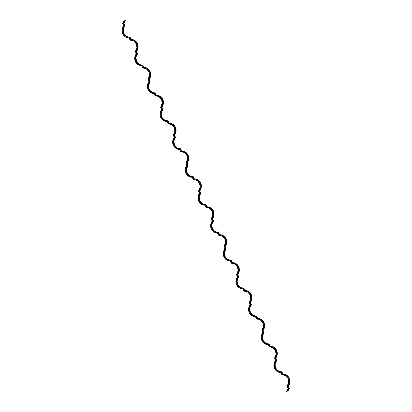 <?xml version="1.0" encoding="UTF-8"?>
<svg xmlns="http://www.w3.org/2000/svg" width="412" height="412" viewBox="0 0 412 412"><rect width="100%" height="100%" fill="white"/><g stroke="black" fill="none" stroke-linecap="round" stroke-linejoin="round"><path stroke-width="0.62" d="M212.129 220.961L213.282 220.605L213.174 221.656A0.989 0.922 -94 0 0 213.282 220.605L212.752 220.641A0.989 0.922 86 0 1 212.638 221.697L213.174 221.656L212.139 223.659L211.825 225.462L212.438 228.598L214.364 231.06L217.474 232.353A6.515 6.077 86 0 1 211.907 228.639A6.515 6.077 86 0 1 212.638 221.697L212.752 220.641L212.103 221.223L213.174 221.656A6.515 6.077 -94 0 0 212.438 228.598A6.515 6.077 -94 0 0 218.005 232.311L218.849 232.878A0.989 0.922 -94 0 0 218.005 232.311L216.187 232.213L214.564 231.585L212.108 229.046L211.289 225.961L211.608 223.695L212.638 221.697L212.103 221.223L211.119 222.974L210.64 224.952L210.697 227.002L211.284 228.954L212.355 230.663L214.25 232.244L217.006 233.079L217.485 233.094L217.474 232.353A0.989 0.922 86 0 1 218.319 232.914L218.849 232.878L219.611 234.552L218.849 232.878L217.474 232.353L217.485 233.094A7.256 6.772 86 0 1 211.284 228.954A7.256 6.772 86 0 1 212.103 221.223L213.282 220.605L212.525 218.932L211.989 218.968L212.551 218.669A7.256 6.772 -94 0 0 213.37 210.934A7.256 6.772 -94 0 0 207.169 206.798L206.422 206.695L206.958 206.659L206.196 204.985A0.989 0.922 -94 0 0 205.351 204.424L204.821 204.46A6.515 6.077 86 0 1 199.254 200.747A6.515 6.077 86 0 1 199.985 193.805L200.52 193.769A0.989 0.922 -94 0 0 200.629 192.713L199.872 191.039L199.341 191.075L199.897 190.777A7.256 6.772 -94 0 0 200.716 183.046A7.256 6.772 -94 0 0 194.516 178.906L193.774 178.803L194.304 178.767L193.547 177.093A0.989 0.922 -94 0 0 192.703 176.532L192.167 176.568A6.515 6.077 86 0 1 186.6 172.855A6.515 6.077 86 0 1 187.336 165.912L187.867 165.876A0.989 0.922 -94 0 0 187.98 164.821L186.523 169.682L186.693 171.516L187.563 173.622L189.793 175.77L193.305 176.763L194.392 178.87L196.874 179.338L198.569 180.302L200.237 182.15L201.077 183.999L201.288 187.558L199.851 190.905L200.716 193.259L199.207 197.111L199.784 200.711L202.071 203.43L203.646 204.177L205.851 204.573L207.045 206.762L210.403 207.648L212.891 210.043L213.725 211.892L214.055 213.916L213.699 216.439L212.499 218.793L213.282 220.605L212.752 220.641L211.969 218.901L213.169 216.475L213.519 214.467L213.195 211.928L212.072 209.662L209.873 207.684L206.51 206.798L205.665 205.022L206.196 204.985L201.54 203.466L199.254 200.747L198.723 198.991L198.738 196.694L200.119 193.568L200.098 192.749L200.629 192.713L200.098 192.749L200.629 192.713L200.098 192.749L199.315 190.941L200.757 187.594L200.835 185.549L200.381 183.551L199.418 181.769L198.038 180.343L195.88 179.22L193.861 178.906L193.012 177.129L193.547 177.093L189.654 176.006L187.285 174.034L186.281 171.995L185.992 169.718L186.456 167.483L187.512 165.542L187.445 164.862L187.98 164.821L187.445 164.862A0.989 0.922 86 0 1 187.336 165.912L187.867 165.876A6.515 6.077 -94 0 0 187.136 172.819A6.515 6.077 -94 0 0 192.703 176.532L192.167 176.568A0.989 0.922 86 0 1 193.012 177.129L193.774 178.803L194.516 178.906L193.985 178.947A7.256 6.772 86 0 1 200.186 183.083A7.256 6.772 86 0 1 199.367 190.813L199.897 190.777L199.341 191.075L200.098 192.749A0.989 0.922 86 0 1 199.985 193.805L200.52 193.769A6.515 6.077 -94 0 0 199.784 200.711A6.515 6.077 -94 0 0 205.351 204.424L204.821 204.46A0.989 0.922 86 0 1 205.665 205.022L206.422 206.695L207.169 206.798L206.633 206.839A7.256 6.772 86 0 1 212.834 210.975A7.256 6.772 86 0 1 212.02 218.705L212.551 218.669L211.989 218.968L212.752 220.641L212.129 220.961L211.371 219.287L211.989 218.968L211.371 219.287A0.989 0.922 86 0 1 211.48 218.231L212.02 218.705L211.48 218.231L211.274 218.88L212.129 220.961M224.782 248.853L225.936 248.498L225.173 246.824L224.643 246.86L225.204 246.556A7.256 6.772 -94 0 0 226.023 238.826A7.256 6.772 -94 0 0 219.823 234.691L221.718 234.964L223.474 235.798L224.947 237.121L226.023 238.826L226.703 242.318L226.183 244.81L225.153 246.685L225.982 248.627L225.822 249.548A0.989 0.922 -94 0 0 225.936 248.498L225.4 248.534L225.936 248.498L225.4 248.534L224.622 246.793L225.652 244.846L226.131 242.869L226.075 240.819L225.488 238.862L224.416 237.157L222.944 235.834L221.187 235.005L219.163 234.691L218.319 232.914L219.076 234.588L219.823 234.691L219.287 234.727A7.256 6.772 86 0 1 225.488 238.862A7.256 6.772 86 0 1 224.669 246.597L225.204 246.556L224.643 246.86L225.4 248.534A0.989 0.922 86 0 1 225.292 249.584L225.822 249.548L224.942 251.119L224.478 253.354L225.091 256.491L227.017 258.952L230.123 260.24A6.515 6.077 86 0 1 224.555 256.527A6.515 6.077 86 0 1 225.292 249.584L225.4 248.534L224.782 248.853L225.4 248.534L224.782 248.853L224.02 247.179L224.643 246.86L224.02 247.179A0.989 0.922 86 0 1 224.133 246.124L224.669 246.597L224.133 246.124L223.927 246.773L224.751 249.116L225.822 249.548A6.515 6.077 -94 0 0 225.091 256.491A6.515 6.077 -94 0 0 230.658 260.204L231.503 260.765A0.989 0.922 -94 0 0 230.658 260.204L228.84 260.106L227.218 259.478L224.761 256.939L223.943 253.854L224.262 251.588L225.292 249.584L224.751 249.116L223.773 250.867L223.294 252.844L223.345 254.889L223.937 256.846L225.009 258.556L226.899 260.132L229.654 260.966L230.138 260.981L230.123 260.24A0.989 0.922 86 0 1 230.967 260.806L231.503 260.765L232.26 262.439L231.503 260.765L230.123 260.24L230.138 260.981A7.256 6.772 86 0 1 223.937 256.846A7.256 6.772 86 0 1 224.751 249.116L224.782 248.853M217.485 233.094L218.319 232.914L217.696 233.233L218.453 234.907L219.076 234.588L218.453 234.907L217.485 233.094M218.453 234.907L219.297 235.468L219.287 234.727L219.297 235.468A0.989 0.922 86 0 1 218.453 234.907M219.297 235.468L221.002 235.715L222.578 236.462L224.864 239.181L225.446 242.776L224.133 246.124A6.515 6.077 86 0 0 224.864 239.181A6.515 6.077 86 0 0 219.297 235.468M237.43 276.74L238.589 276.385L237.827 274.711L237.297 274.752L237.858 274.449A7.256 6.772 -94 0 0 238.672 266.719A7.256 6.772 -94 0 0 232.471 262.583L234.371 262.856L236.127 263.69L237.6 265.009L238.867 267.187L239.326 269.185L239.243 271.23L237.806 274.577L238.636 276.519L238.476 277.441A0.989 0.922 -94 0 0 238.589 276.385L238.054 276.426L238.589 276.385L238.054 276.426L237.271 274.613L238.301 272.739L238.785 270.761L238.728 268.712L238.141 266.755L237.065 265.05L235.592 263.726L233.836 262.892L231.817 262.583L230.967 260.806L231.729 262.48L232.471 262.583L231.941 262.619A7.256 6.772 86 0 1 238.141 266.755A7.256 6.772 86 0 1 237.322 274.485L237.858 274.449L237.297 274.752L238.054 276.426A0.989 0.922 86 0 1 237.94 277.477L238.476 277.441L237.595 279.012L237.132 281.247L237.739 284.383L239.671 286.845L242.776 288.132A6.515 6.077 86 0 1 237.209 284.419A6.515 6.077 86 0 1 237.94 277.477L238.054 276.426L237.43 276.74L238.054 276.426L237.43 276.74L236.673 275.072L237.297 274.752L236.673 275.072A0.989 0.922 86 0 1 236.787 274.016L237.322 274.485L236.787 274.016L236.581 274.665L237.405 277.008L238.476 277.441A6.515 6.077 -94 0 0 237.739 284.383A6.515 6.077 -94 0 0 243.307 288.096L244.151 288.658A0.989 0.922 -94 0 0 243.307 288.096L241.494 287.998L239.872 287.37L237.41 284.831L236.596 281.746L236.91 279.48L237.94 277.477L237.405 277.008L236.426 278.754L235.942 280.732L235.999 282.781L236.586 284.738L237.997 286.819L239.552 288.024L242.308 288.858L242.786 288.874L242.776 288.132A0.989 0.922 86 0 1 243.621 288.694L244.151 288.658L244.913 290.331L244.151 288.658L242.776 288.132L242.786 288.874A7.256 6.772 86 0 1 236.586 284.738A7.256 6.772 86 0 1 237.405 277.008L237.43 276.74M230.138 260.981L230.967 260.806L230.349 261.126L231.106 262.799L231.729 262.48L231.106 262.799L230.138 260.981M231.106 262.799L231.951 263.361L231.941 262.619L231.951 263.361A0.989 0.922 86 0 1 231.106 262.799M231.951 263.361L233.655 263.608L235.231 264.355L237.518 267.074L238.095 270.669L236.787 274.016A6.515 6.077 86 0 0 237.518 267.074A6.515 6.077 86 0 0 231.951 263.361M250.084 304.633L251.238 304.277L250.481 302.604L249.945 302.64L250.506 302.341A7.256 6.772 -94 0 0 251.325 294.611A7.256 6.772 -94 0 0 245.125 290.475L247.02 290.748L249.178 291.866L250.563 293.298L251.521 295.08L251.979 297.073L251.897 299.122L250.46 302.47L251.289 304.406L251.129 305.333A0.989 0.922 -94 0 0 251.238 304.277L250.707 304.313L251.238 304.277L250.707 304.313L249.924 302.506L250.954 300.631L251.433 298.649L251.382 296.604L250.79 294.647L249.718 292.937L248.245 291.619L246.489 290.784L244.465 290.47L243.621 288.694L244.378 290.367L245.125 290.475L244.589 290.512A7.256 6.772 86 0 1 250.79 294.647A7.256 6.772 86 0 1 249.976 302.377L250.506 302.341L249.945 302.64L250.707 304.313A0.989 0.922 86 0 1 250.594 305.369L251.129 305.333L250.094 307.331L249.785 309.139L250.393 312.275L252.319 314.732L255.43 316.025A6.515 6.077 86 0 1 249.863 312.311A6.515 6.077 86 0 1 250.594 305.369L250.707 304.313L250.084 304.633L250.707 304.313L250.084 304.633L249.327 302.959L249.945 302.64L249.327 302.959A0.989 0.922 86 0 1 249.435 301.908L249.976 302.377L249.435 301.908L249.234 302.552L250.058 304.895L251.129 305.333A6.515 6.077 -94 0 0 250.393 312.275A6.515 6.077 -94 0 0 255.96 315.989L256.805 316.55A0.989 0.922 -94 0 0 255.96 315.989L254.142 315.886L252.525 315.262L250.063 312.718L249.25 309.639L249.564 307.367L250.594 305.369L250.058 304.895L249.075 306.646L248.596 308.624L248.652 310.674L249.239 312.631L250.645 314.706L252.206 315.916L254.961 316.751L255.44 316.766L255.43 316.025A0.989 0.922 86 0 1 256.274 316.586L256.805 316.55L257.567 318.224L256.805 316.55L255.43 316.025L255.44 316.766A7.256 6.772 86 0 1 249.239 312.631A7.256 6.772 86 0 1 250.058 304.895L250.084 304.633M242.786 288.874L243.621 288.694L242.998 289.013L243.76 290.687L244.378 290.367L243.76 290.687L242.786 288.874M243.76 290.687L244.604 291.253L244.589 290.512L244.604 291.253A0.989 0.922 86 0 1 243.76 290.687M244.604 291.253L246.309 291.5L247.885 292.247L250.172 294.966L250.748 298.561L249.435 301.908A6.515 6.077 86 0 0 250.172 294.966A6.515 6.077 86 0 0 244.604 291.253M262.738 332.525L263.891 332.17L263.134 330.496L262.599 330.532L263.16 330.233A7.256 6.772 -94 0 0 263.979 322.498A7.256 6.772 -94 0 0 257.778 318.363L259.673 318.641L261.429 319.47L262.902 320.793L263.979 322.498L264.659 325.995L264.138 328.482L263.108 330.357L263.938 332.299L263.778 333.22A0.989 0.922 -94 0 0 263.891 332.17L263.361 332.206L263.891 332.17L263.361 332.206L262.578 330.465L263.608 328.519L264.087 326.541L264.03 324.491L263.443 322.539L262.372 320.83L260.899 319.506L259.143 318.677L257.119 318.363L256.274 316.586L257.031 318.26L257.778 318.363L257.243 318.404A7.256 6.772 86 0 1 263.443 322.539A7.256 6.772 86 0 1 262.629 330.269L263.16 330.233L262.599 330.532L263.361 332.206A0.989 0.922 86 0 1 263.247 333.262L263.778 333.22L262.748 335.224L262.434 337.026L263.047 340.163L264.973 342.624L268.078 343.917A6.515 6.077 86 0 1 262.511 340.204A6.515 6.077 86 0 1 263.247 333.262L263.361 332.206L262.738 332.525L263.361 332.206L262.738 332.525L261.975 330.851L262.599 330.532L261.975 330.851A0.989 0.922 86 0 1 262.089 329.796L262.629 330.269L262.089 329.796L261.883 330.445L262.707 332.788L263.778 333.22A6.515 6.077 -94 0 0 263.047 340.163A6.515 6.077 -94 0 0 268.614 343.876L269.458 344.442A0.989 0.922 -94 0 0 268.614 343.876L266.796 343.778L265.173 343.15L262.717 340.611L261.898 337.526L262.217 335.26L263.247 333.262L262.707 332.788L261.728 334.539L261.249 336.516L261.301 338.566L261.893 340.518L262.964 342.228L264.854 343.809L267.615 344.643L268.094 344.659L268.078 343.917A0.989 0.922 86 0 1 268.923 344.478L269.458 344.442L270.215 346.116L269.458 344.442L268.078 343.917L268.094 344.659A7.256 6.772 86 0 1 261.893 340.518A7.256 6.772 86 0 1 262.707 332.788L262.738 332.525M255.44 316.766L256.274 316.586L255.651 316.905L256.408 318.579L257.031 318.26L256.408 318.579L255.44 316.766M256.408 318.579L257.253 319.146L257.243 318.404L257.253 319.146A0.989 0.922 86 0 1 256.408 318.579M257.253 319.146L258.957 319.388L260.533 320.134L262.82 322.859L263.402 326.453L262.089 329.796A6.515 6.077 86 0 0 262.82 322.859A6.515 6.077 86 0 0 257.253 319.146M275.386 360.418L276.545 360.062L275.783 358.389L275.252 358.425L275.813 358.121A7.256 6.772 -94 0 0 276.627 350.391A7.256 6.772 -94 0 0 270.427 346.255L272.327 346.528L274.083 347.362L275.865 349.077L276.823 350.864L277.281 352.857L277.204 354.902L275.762 358.249L276.591 360.191L276.431 361.113A0.989 0.922 -94 0 0 276.545 360.062L276.009 360.098L276.545 360.062L276.009 360.098L275.231 358.358L276.256 356.411L276.74 354.433L276.684 352.384L276.097 350.427L275.02 348.722L273.547 347.398L271.791 346.569L269.772 346.255L268.923 344.478L269.685 346.152L270.427 346.255L269.896 346.291A7.256 6.772 86 0 1 276.097 350.427A7.256 6.772 86 0 1 275.278 358.162L275.813 358.121L275.252 358.425L276.009 360.098A0.989 0.922 86 0 1 275.901 361.149L276.431 361.113L275.551 362.684L275.087 364.919L275.7 368.055L277.626 370.517L280.732 371.804A6.515 6.077 86 0 1 275.164 368.091A6.515 6.077 86 0 1 275.901 361.149L276.009 360.098L275.386 360.418L276.009 360.098L275.386 360.418L274.629 358.744L275.252 358.425L274.629 358.744A0.989 0.922 86 0 1 274.742 357.688L275.278 358.162L274.742 357.688L274.536 358.337L275.36 360.68L276.431 361.113A6.515 6.077 -94 0 0 275.7 368.055A6.515 6.077 -94 0 0 281.267 371.768L282.112 372.33A0.989 0.922 -94 0 0 281.267 371.768L279.449 371.67L277.827 371.042L275.365 368.503L274.552 365.418L274.866 363.152L275.901 361.149L275.36 360.68L274.382 362.431L273.898 364.409L273.954 366.453L274.541 368.41L275.952 370.491L277.508 371.696L280.263 372.53L280.742 372.546L280.732 371.804A0.989 0.922 86 0 1 281.576 372.371L282.112 372.33L282.869 374.003L282.112 372.33L280.732 371.804L280.742 372.546A7.256 6.772 86 0 1 274.541 368.41A7.256 6.772 86 0 1 275.36 360.68L275.386 360.418M268.094 344.659L268.923 344.478L268.305 344.798L269.062 346.471L269.685 346.152L269.062 346.471L268.094 344.659M269.062 346.471L269.906 347.033L269.896 346.291L269.906 347.033A0.989 0.922 86 0 1 269.062 346.471M269.906 347.033L271.611 347.28L273.187 348.027L275.474 350.746L276.05 354.341L274.742 357.688A6.515 6.077 86 0 0 275.474 350.746A6.515 6.077 86 0 0 269.906 347.033M288.039 388.305L289.193 387.95L288.436 386.276L287.906 386.317L288.462 386.013A7.256 6.772 -94 0 0 289.281 378.283A7.256 6.772 -94 0 0 283.08 374.148L284.98 374.42L287.133 375.543L288.518 376.97L289.476 378.752L289.935 380.75L289.852 382.794L288.415 386.142L289.245 388.083L289.085 389.005A0.989 0.922 -94 0 0 289.193 387.95L288.663 387.991L289.193 387.95L288.663 387.991L287.88 386.178L288.91 384.303L289.394 382.326L289.337 380.276L288.75 378.319L287.674 376.614L286.201 375.291L284.445 374.457L282.421 374.148L281.576 372.371L282.338 374.044L283.08 374.148L282.55 374.184A7.256 6.772 86 0 1 288.75 378.319A7.256 6.772 86 0 1 287.931 386.054L288.462 386.013L287.906 386.317L288.663 387.991A0.989 0.922 86 0 1 288.549 389.041L289.085 389.005L288.076 390.931L286.701 391.4L287.545 390.967A6.515 6.077 86 0 1 288.549 389.041L288.663 387.991L288.039 388.305L288.663 387.991L288.039 388.305L287.282 386.636L287.906 386.317L287.282 386.636A0.989 0.922 86 0 1 287.391 385.581L287.931 386.054L287.391 385.581L287.19 386.229L288.014 388.573L289.085 389.005A6.515 6.077 -94 0 0 288.076 390.931L287.545 390.967L288.549 389.041L288.014 388.573L286.701 391.4A7.256 6.772 86 0 1 288.014 388.573L288.039 388.305M280.742 372.546L281.576 372.371L280.953 372.69L281.715 374.364L282.338 374.044L281.715 374.364L280.742 372.546M281.715 374.364L282.56 374.925L282.55 374.184L282.56 374.925A0.989 0.922 86 0 1 281.715 374.364M282.56 374.925L284.265 375.172L285.84 375.919L288.127 378.638L288.704 382.233L287.391 385.581A6.515 6.077 86 0 0 288.127 378.638A6.515 6.077 86 0 0 282.56 374.925M186.827 165.176L187.445 164.862L186.796 165.444L187.336 165.912L186.796 165.444L186.507 165.851L185.333 169.167L185.39 171.217L185.977 173.174L187.053 174.879L188.526 176.202L191.698 177.294L192.177 177.309L192.167 176.568L192.177 177.309A7.256 6.772 86 0 1 185.977 173.174A7.256 6.772 86 0 1 186.796 165.444L187.98 164.821L187.218 163.147L186.688 163.188L187.249 162.884A7.256 6.772 -94 0 0 188.063 155.154A7.256 6.772 -94 0 0 181.862 151.019L181.12 150.916L181.651 150.874L180.894 149.201A0.989 0.922 -94 0 0 180.049 148.639L179.519 148.675A6.515 6.077 86 0 1 173.952 144.962A6.515 6.077 86 0 1 174.683 138.02L175.213 137.984A0.989 0.922 -94 0 0 175.327 136.928L175.347 137.747L174.338 139.555L173.905 141.331L174.482 144.926L176.769 147.645L178.345 148.392L180.549 148.789L181.738 150.977L185.101 151.868L187.584 154.258L188.423 156.107L188.748 158.131L188.397 160.654L187.197 163.013L187.98 164.821L187.445 164.862L186.667 163.121L187.697 161.174L188.212 158.682L187.893 156.148L186.77 153.877L184.133 151.678L181.208 151.019L180.363 149.242L180.894 149.201L176.238 147.681L173.952 144.962L173.37 141.368L173.802 139.591L174.817 137.783L174.796 136.969L175.327 136.928L174.796 136.969A0.989 0.922 86 0 1 174.683 138.02L175.213 137.984A6.515 6.077 -94 0 0 174.482 144.926A6.515 6.077 -94 0 0 180.049 148.639L179.519 148.675A0.989 0.922 86 0 1 180.363 149.242L181.12 150.916L181.862 151.019L181.332 151.055A7.256 6.772 86 0 1 187.532 155.19A7.256 6.772 86 0 1 186.713 162.92L187.249 162.884L186.688 163.188L187.445 164.862L186.827 165.176L186.064 163.502L186.688 163.188L186.064 163.502A0.989 0.922 86 0 1 186.178 162.452L186.713 162.92L186.178 162.452L185.972 163.101L186.827 165.176M199.475 193.068L200.098 192.749L199.475 193.068L200.098 192.749L199.475 193.068L198.718 191.395L199.341 191.075L198.718 191.395A0.989 0.922 86 0 1 198.826 190.344L199.367 190.813L198.826 190.344L198.666 191.266L199.985 193.805L199.449 193.331L198.162 196.05L197.976 198.599L198.435 200.593L199.393 202.374L200.778 203.806L203.873 205.135L204.831 205.202L204.821 204.46L204.831 205.202A7.256 6.772 86 0 1 198.63 201.066A7.256 6.772 86 0 1 199.449 193.331L199.475 193.068M192.177 177.309L193.012 177.129L192.389 177.448L193.151 179.122L193.774 178.803L193.151 179.122L192.177 177.309M193.151 179.122L193.995 179.689L193.985 178.947L193.995 179.689A0.989 0.922 86 0 1 193.151 179.122M193.995 179.689L195.7 179.936L197.276 180.683L199.562 183.402L200.139 186.997L198.826 190.344A6.515 6.077 86 0 0 199.562 183.402A6.515 6.077 86 0 0 193.995 179.689M174.173 137.289L174.796 136.969L174.142 137.551L174.683 138.02L174.142 137.551L173.596 138.386L172.685 141.28L172.741 143.325L173.328 145.282L174.4 146.991L175.873 148.31L178.571 149.355L179.529 149.417L179.519 148.675L179.529 149.417A7.256 6.772 86 0 1 173.328 145.282A7.256 6.772 86 0 1 174.142 137.551L175.327 136.928L174.57 135.26L174.034 135.296L174.595 134.992A7.256 6.772 -94 0 0 175.414 127.262A7.256 6.772 -94 0 0 169.214 123.126L168.467 123.023L169.002 122.987L168.24 121.313A0.989 0.922 -94 0 0 167.396 120.747L166.865 120.788A6.515 6.077 86 0 1 161.298 117.075A6.515 6.077 86 0 1 162.029 110.133L162.565 110.092A0.989 0.922 -94 0 0 162.673 109.041L162.74 109.721L161.684 111.662L161.221 113.897L161.509 116.179L162.513 118.213L164.882 120.186L167.895 120.901L169.09 123.09L171.109 123.399L172.865 124.233L174.338 125.557L175.414 127.262L176.094 130.753L175.574 133.246L174.544 135.121L175.327 136.928L174.796 136.969L174.013 135.157L175.213 132.803L175.564 130.28L175.239 128.256L174.4 126.407L171.917 124.012L168.554 123.126L167.71 121.349L168.24 121.313L163.585 119.794L161.298 117.075L160.721 113.475L161.154 111.704L162.163 109.891L162.143 109.077L162.673 109.041L162.143 109.077A0.989 0.922 86 0 1 162.029 110.133L162.565 110.092A6.515 6.077 -94 0 0 161.828 117.034A6.515 6.077 -94 0 0 167.396 120.747L166.865 120.788A0.989 0.922 86 0 1 167.71 121.349L168.467 123.023L169.214 123.126L168.678 123.162A7.256 6.772 86 0 1 174.879 127.298A7.256 6.772 86 0 1 174.065 135.033L174.595 134.992L174.034 135.296L174.796 136.969L174.173 137.289L173.411 135.615L174.034 135.296L173.411 135.615A0.989 0.922 86 0 1 173.524 134.559L174.065 135.033L173.524 134.559L173.318 135.208L174.173 137.289M179.529 149.417L180.363 149.242L179.74 149.561L180.497 151.235L181.12 150.916L180.497 151.235L179.529 149.417M180.497 151.235L181.342 151.796L181.332 151.055L181.342 151.796A0.989 0.922 86 0 1 180.497 151.235M181.342 151.796L183.046 152.043L184.622 152.79L186.909 155.509L187.486 159.104L186.178 162.452A6.515 6.077 86 0 0 186.909 155.509A6.515 6.077 86 0 0 181.342 151.796M161.519 109.396L162.143 109.077L161.519 109.396L162.029 110.133L161.494 109.659L161.205 110.066L160.031 113.388L160.088 115.437L160.675 117.389L161.751 119.099L163.224 120.422L166.397 121.514L166.875 121.525L166.865 120.788L166.875 121.525A7.256 6.772 86 0 1 160.675 117.389A7.256 6.772 86 0 1 161.494 109.659L162.673 109.041L161.916 107.367L161.386 107.403L161.942 107.105A7.256 6.772 -94 0 0 162.761 99.369A7.256 6.772 -94 0 0 156.56 95.234L155.818 95.131L156.349 95.095L155.592 93.421A0.989 0.922 -94 0 0 154.747 92.855L154.212 92.896A6.515 6.077 86 0 1 148.644 89.183A6.515 6.077 86 0 1 149.381 82.24L149.911 82.204A0.989 0.922 -94 0 0 150.025 81.149L148.567 86.01L148.856 88.286L149.865 90.321L152.229 92.298L155.242 93.009L156.436 95.198L158.46 95.512L160.211 96.341L161.689 97.665L162.761 99.369L163.44 102.861L162.925 105.354L161.895 107.228L162.673 109.041L162.143 109.077L161.36 107.269L162.56 104.911L162.91 102.387L162.585 100.363L161.746 98.514L159.264 96.12L155.901 95.234L155.056 93.457L155.592 93.421L150.931 91.902L148.644 89.183L148.068 85.588L148.5 83.811L149.515 82.003L149.489 81.185L150.025 81.149L149.489 81.185A0.989 0.922 86 0 1 149.381 82.24L149.911 82.204A6.515 6.077 -94 0 0 149.18 89.141A6.515 6.077 -94 0 0 154.747 92.855L154.212 92.896A0.989 0.922 86 0 1 155.056 93.457L155.818 95.131L156.56 95.234L156.03 95.27A7.256 6.772 86 0 1 162.23 99.41A7.256 6.772 86 0 1 161.411 107.141L161.942 107.105L161.386 107.403L162.143 109.077L161.519 109.396L160.762 107.723L161.386 107.403L160.762 107.723A0.989 0.922 86 0 1 160.871 106.667L161.411 107.141L160.871 106.667L160.67 107.316L161.519 109.396M166.875 121.525L167.71 121.349L167.087 121.669L167.849 123.343L168.467 123.023L167.849 123.343L166.875 121.525M167.849 123.343L168.693 123.904L168.678 123.162L168.693 123.904A0.989 0.922 86 0 1 167.849 123.343M168.693 123.904L171.974 124.898L174.261 127.617L174.837 131.212L173.524 134.559A6.515 6.077 86 0 0 174.261 127.617A6.515 6.077 86 0 0 168.693 123.904M148.866 81.504L149.489 81.185L148.866 81.504L149.381 82.24L148.84 81.767L148.552 82.179L147.378 85.495L147.434 87.545L148.021 89.502L149.098 91.207L150.571 92.53L153.743 93.622L154.222 93.637L154.212 92.896L154.222 93.637A7.256 6.772 86 0 1 148.021 89.502A7.256 6.772 86 0 1 148.84 81.767L150.025 81.149L149.262 79.475L148.732 79.511L149.293 79.212A7.256 6.772 -94 0 0 150.107 71.482A7.256 6.772 -94 0 0 143.906 67.341L143.165 67.238L143.695 67.202L142.938 65.529A0.989 0.922 -94 0 0 142.094 64.967L141.558 65.003A6.515 6.077 86 0 1 135.991 61.29A6.515 6.077 86 0 1 136.727 54.348L137.258 54.312A0.989 0.922 -94 0 0 137.371 53.256L137.392 54.07L136.382 55.883L135.95 57.659L136.527 61.254L138.813 63.973L140.389 64.72L142.593 65.117L143.783 67.305L147.146 68.191L149.628 70.586L150.468 72.435L150.792 74.459L150.442 76.982L149.242 79.341L150.025 81.149L149.489 81.185L148.711 79.444L149.906 77.018L150.256 75.01L149.937 72.471L148.814 70.205L146.178 68.006L143.252 67.341L142.403 65.565L142.938 65.529L138.278 64.009L135.991 61.29L135.414 57.695L135.847 55.919L136.861 54.111L136.841 53.297L137.371 53.256L136.841 53.297A0.989 0.922 86 0 1 136.727 54.348L137.258 54.312A6.515 6.077 -94 0 0 136.527 61.254A6.515 6.077 -94 0 0 142.094 64.967L141.558 65.003A0.989 0.922 86 0 1 142.403 65.565L143.165 67.238L143.906 67.341L143.376 67.383A7.256 6.772 86 0 1 149.577 71.518A7.256 6.772 86 0 1 148.758 79.248L149.293 79.212L148.732 79.511L149.489 81.185L148.866 81.504L148.109 79.83L148.732 79.511L148.109 79.83A0.989 0.922 86 0 1 148.222 78.78L148.758 79.248L148.222 78.78L148.016 79.423L148.866 81.504M154.222 93.637L155.056 93.457L154.433 93.776L155.195 95.45L155.818 95.131L155.195 95.45L154.222 93.637M155.195 95.45L156.04 96.011L156.03 95.27L156.04 96.011A0.989 0.922 86 0 1 155.195 95.45M156.04 96.011L157.745 96.259L159.32 97.005L161.607 99.725L162.184 103.324L160.871 106.667A6.515 6.077 86 0 0 161.607 99.725A6.515 6.077 86 0 0 156.04 96.011M136.218 53.611L136.841 53.297L136.187 53.879L136.727 54.348L136.187 53.879L135.898 54.286L134.729 57.603L134.786 59.652L135.373 61.609L136.444 63.314L137.917 64.638L141.095 65.729L141.573 65.745L141.558 65.003L141.573 65.745A7.256 6.772 86 0 1 135.373 61.609A7.256 6.772 86 0 1 136.187 53.879L137.371 53.256L136.614 51.582L136.078 51.624L136.64 51.32A7.256 6.772 -94 0 0 137.459 43.59A7.256 6.772 -94 0 0 131.258 39.454L130.511 39.351L131.047 39.31L130.285 37.636A0.989 0.922 -94 0 0 129.44 37.075L128.91 37.111A6.515 6.077 86 0 1 123.343 33.398A6.515 6.077 86 0 1 124.074 26.456L124.609 26.419A0.989 0.922 -94 0 0 124.718 25.364L124.743 26.183L123.729 27.99L123.296 29.767L123.873 33.362L126.16 36.081L127.735 36.828L129.94 37.224L131.129 39.413L134.492 40.304L136.975 42.694L137.814 44.542L138.138 46.566L137.788 49.09L136.588 51.449L137.371 53.256L136.841 53.297L136.058 51.557L137.258 49.131L137.603 47.117L137.284 44.584L136.161 42.312L133.524 40.113L130.599 39.454L129.754 37.677L130.285 37.636L125.629 36.117L123.343 33.398L122.766 29.803L123.193 28.026L124.208 26.219L124.187 25.405L124.718 25.364L124.187 25.405A0.989 0.922 86 0 1 124.074 26.456L124.609 26.419A6.515 6.077 -94 0 0 123.873 33.362A6.515 6.077 -94 0 0 129.44 37.075L128.91 37.111A0.989 0.922 86 0 1 129.754 37.677L130.511 39.351L131.258 39.454L130.722 39.49A7.256 6.772 86 0 1 136.923 43.626A7.256 6.772 86 0 1 136.109 51.356L136.64 51.32L136.078 51.624L136.841 53.297L136.218 53.611L135.455 51.938L136.078 51.624L135.455 51.938A0.989 0.922 86 0 1 135.569 50.887L136.109 51.356L135.569 50.887L135.363 51.536L136.218 53.611M141.573 65.745L142.403 65.565L141.785 65.884L142.542 67.558L143.165 67.238L142.542 67.558L141.573 65.745M142.542 67.558L143.386 68.124L143.376 67.383L143.386 68.124A0.989 0.922 86 0 1 142.542 67.558M143.386 68.124L145.091 68.371L146.667 69.118L148.953 71.837L149.53 75.432L148.222 78.78A6.515 6.077 86 0 0 148.953 71.837A6.515 6.077 86 0 0 143.386 68.124M123.564 25.724L124.187 25.405L123.564 25.724L124.074 26.456L123.538 25.987L122.987 26.821L122.076 29.716L122.132 31.76L122.719 33.717L123.791 35.427L125.269 36.745L127.962 37.791L128.92 37.852L128.91 37.111L128.92 37.852A7.256 6.772 86 0 1 122.719 33.717A7.256 6.772 86 0 1 123.538 25.987L124.718 25.364L123.96 23.695L123.425 23.731L123.986 23.427A7.256 6.772 -94 0 0 125.3 20.6L123.955 23.489L124.718 25.364L124.187 25.405L123.404 23.592L124.769 20.636A7.256 6.772 86 0 1 123.456 23.469L123.986 23.427L123.425 23.731L124.187 25.405L123.564 25.724L122.807 24.051L123.425 23.731L122.807 24.051A0.989 0.922 86 0 1 122.915 22.995L123.456 23.469L122.915 22.995L122.714 23.644L123.564 25.724M128.92 37.852L129.754 37.677L129.131 37.997L129.888 39.67L130.511 39.351L129.888 39.67L128.92 37.852M129.888 39.67L130.733 40.232L130.722 39.49L130.733 40.232A0.989 0.922 86 0 1 129.888 39.67M130.733 40.232L132.437 40.479L134.013 41.226L136.3 43.945L136.882 47.54L135.569 50.887A6.515 6.077 86 0 0 136.3 43.945A6.515 6.077 86 0 0 130.733 40.232M288.076 390.931L286.701 391.4L288.076 390.931M125.3 20.6L123.924 21.069L122.915 22.995A6.515 6.077 86 0 0 123.924 21.069L125.3 20.6M205.804 207.015L205.042 205.341L205.665 205.022L205.042 205.341L205.804 207.015L206.422 206.695L205.804 207.015L206.041 207.344L206.649 207.576L206.633 206.839L206.649 207.576A0.989 0.922 86 0 1 205.804 207.015M206.649 207.576L208.354 207.823L209.929 208.57L212.216 211.289L212.793 214.889L211.48 218.231A6.515 6.077 86 0 0 212.216 211.289A6.515 6.077 86 0 0 206.649 207.576"/></g></svg>
